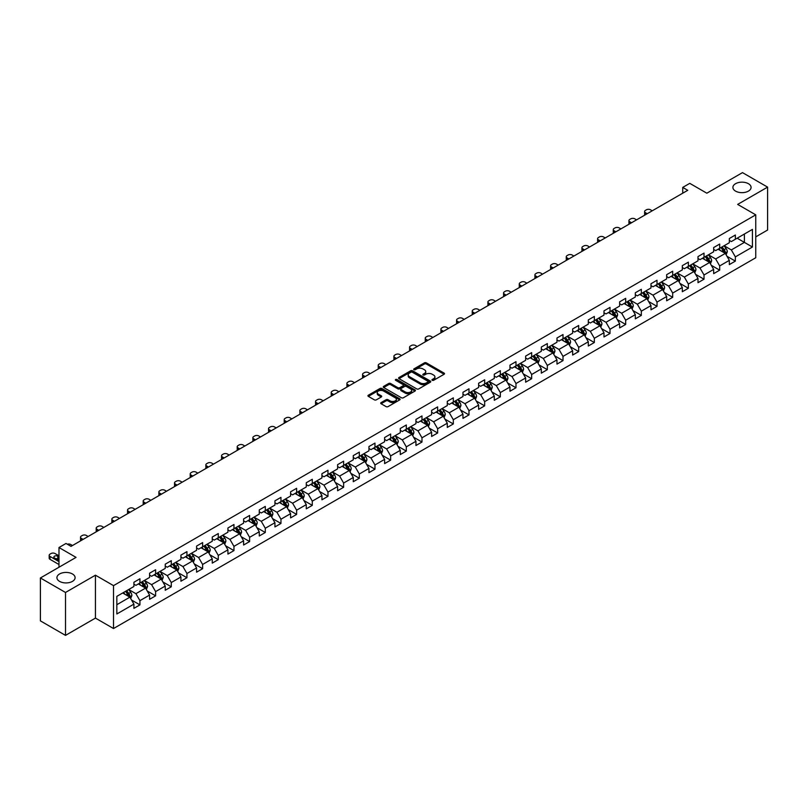 <?xml version="1.0" encoding="UTF-8"?>
<svg xmlns="http://www.w3.org/2000/svg" width="808" height="808" viewBox="0 0 808 808"><rect width="100%" height="100%" fill="white"/><g stroke="black" fill="none" stroke-linecap="round" stroke-linejoin="round"><path stroke-width="1.21" d="M432.25 380.295A0.98 0.566 0 0 0 433.633 380.295L444.107 374.256A1.394 0.808 0 0 0 444.521 373.68A1.394 0.808 0 0 0 444.107 373.114L426.361 362.863A1.394 0.808 0 0 0 424.392 362.863L413.918 368.913A0.98 0.566 0 0 0 415.292 369.711L416.655 368.933A4.464 2.575 0 0 1 422.958 368.933L424.442 369.781A4.464 2.575 0 0 1 425.745 371.599A4.464 2.575 0 0 1 424.442 373.427L423.079 374.205A0.98 0.566 0 0 0 424.463 375.003L425.816 374.225A4.464 2.575 0 0 1 432.129 374.225L433.603 375.074A4.464 2.575 0 0 1 434.916 376.902A4.464 2.575 0 0 1 433.603 378.72L432.25 379.497A0.98 0.566 0 0 0 432.25 380.295L432.25 379.497M72.437 573.963A9.09 5.252 0 0 0 62.529 572.832A9.09 5.252 0 0 0 56.924 577.68A9.09 5.252 0 0 0 59.58 581.386A9.09 5.252 0 0 0 69.488 582.528A9.09 5.252 0 0 0 75.104 577.68A9.09 5.252 0 0 0 72.437 573.963M748.42 183.699A9.09 5.252 0 0 0 738.512 182.558A9.09 5.252 0 0 0 732.896 187.406A9.09 5.252 0 0 0 735.563 191.122A9.09 5.252 0 0 0 745.471 192.254A9.09 5.252 0 0 0 751.076 187.406A9.09 5.252 0 0 0 748.42 183.699M381.113 402.596A1.394 0.808 0 0 0 380.699 403.162A1.394 0.808 0 0 0 381.113 403.737L386.083 406.606A1.394 0.808 0 0 0 388.062 406.606L399.697 399.889A1.394 0.808 0 0 0 400.101 399.324A1.394 0.808 0 0 0 399.697 398.758L381.942 388.507A1.394 0.808 0 0 0 379.972 388.507L368.337 395.223A1.394 0.808 0 0 0 367.933 395.799A1.394 0.808 0 0 0 368.337 396.364L374.356 399.839A1.394 0.808 0 0 0 376.326 399.839L381.305 396.96A1.394 0.808 0 0 0 381.709 396.395A1.394 0.808 0 0 0 381.305 395.819L378.326 394.102A3.727 2.151 0 0 1 377.235 392.577A3.727 2.151 0 0 1 379.538 390.587A3.727 2.151 0 0 1 383.598 391.052L395.284 397.799A3.727 2.151 0 0 1 396.375 399.324A3.727 2.151 0 0 1 394.072 401.313A3.727 2.151 0 0 1 390.001 400.849L388.062 399.728A1.394 0.808 0 0 0 386.083 399.728L381.113 402.596L381.113 403.737L386.083 400.879L386.083 399.728M755.753 236.875L767.6 230.028L767.6 187.123L742.491 172.619L706.828 193.203L689.759 183.345L682.73 187.406L687.749 190.304L71.033 546.36L66.014 543.461L58.984 547.521L58.984 567.236M65.509 592.466L65.509 635.381L95.445 618.1L95.445 575.185L65.509 592.466L40.4 577.972L76.053 557.379L58.984 547.521M95.445 575.185L113.524 585.628L755.753 214.837L755.753 257.752L113.524 628.533L113.524 585.628M767.6 187.123L737.664 204.404L755.753 214.837M416.746 388.911A1.394 0.808 0 0 0 418.726 388.911L430.351 382.194A1.394 0.808 0 0 0 430.765 381.618A1.394 0.808 0 0 0 430.351 381.053L412.605 370.811A1.394 0.808 0 0 0 410.636 370.811L399 377.528A1.394 0.808 0 0 0 398.596 378.094A1.394 0.808 0 0 0 399 378.659L416.746 388.911M395.991 380.507A0.98 0.566 0 0 1 396.981 380.649L396.981 379.487L415.019 389.9A1.394 0.808 0 0 1 415.433 390.476A1.394 0.808 0 0 1 415.019 391.042L403.394 397.758A1.394 0.808 0 0 1 401.414 397.758L383.669 387.517L383.669 386.375A1.394 0.808 0 0 0 383.265 386.941A1.394 0.808 0 0 0 383.669 387.517M383.669 386.375L388.648 383.497A1.394 0.808 0 0 1 390.628 383.497L397.819 387.658A1.394 0.808 0 0 0 399.788 387.658L403.091 385.749A1.394 0.808 0 0 0 403.505 385.184A1.394 0.808 0 0 0 403.091 384.608L395.597 380.285A0.98 0.566 0 0 1 396.981 379.487M65.509 635.381L40.4 620.877L40.4 577.972M131.553 600.031L139.936 604.879L139.936 600.647L149.581 595.072L149.581 599.314L155.611 595.829L155.611 591.597L165.246 586.032L165.246 590.264L171.276 586.78L171.276 582.548L180.921 576.983L180.921 581.215L186.941 577.74L186.941 573.508L196.586 567.933L196.586 572.175L202.616 568.691L202.616 564.459L212.252 558.894L212.252 563.125L218.281 559.641L218.281 555.409L227.927 549.844L227.927 554.076L233.956 550.601L233.956 546.37L243.592 540.794L243.592 545.026L249.621 541.552L249.621 537.32L259.267 531.755L259.267 535.987L265.287 532.502L265.287 528.27L274.932 522.705L274.932 526.937L280.962 523.463L280.962 519.221L290.597 513.656L290.597 517.888L296.627 514.413L296.627 510.181L306.272 504.616L306.272 508.848L312.292 505.364L312.292 501.132L321.938 495.567L321.938 499.799L327.967 496.324L327.967 492.082L337.613 486.517L337.613 490.749L343.632 487.274L343.632 483.043L353.278 477.478L353.278 481.709L359.308 478.225L359.308 473.993L368.943 468.428L368.943 472.66L374.973 469.185L374.973 464.943L384.618 459.378L384.618 463.61L390.638 460.136L390.638 455.904L400.283 450.339L400.283 454.571L406.313 451.086L406.313 446.854L415.948 441.289L415.948 445.521L421.978 442.037L421.978 437.805L431.624 432.24L431.624 436.471L437.643 432.997L437.643 428.765L447.289 423.19L447.289 427.432L453.318 423.947L453.318 419.716L462.964 414.151L462.964 418.382L468.983 414.898L468.983 410.666L478.629 405.101L478.629 409.333L484.659 405.858L484.659 401.626L494.294 396.051L494.294 400.293L500.324 396.809L500.324 392.577L509.969 387.012L509.969 391.244L515.989 387.759L515.989 383.527L525.634 377.962L525.634 382.194L531.664 378.72L531.664 374.488L541.299 368.913L541.299 373.155L547.329 369.67L547.329 365.438L556.975 359.873L556.975 364.105L563.004 360.62L563.004 356.389L572.64 350.824L572.64 355.055L578.669 351.581L578.669 347.349L588.315 341.774L588.315 346.006L594.335 342.531L594.335 338.299L603.98 332.734L603.98 336.966L610.01 333.482L610.01 329.25L619.645 323.685L619.645 327.917L625.675 324.442L625.675 320.2L635.32 314.635L635.32 318.867L641.34 315.393L641.34 311.161L650.985 305.596L650.985 309.828L657.015 306.343L657.015 302.111L666.661 296.546L666.661 300.778L672.68 297.304L672.68 293.062L682.326 287.496L682.326 291.728L688.355 288.254L688.355 284.022L697.991 278.457L697.991 282.689L704.02 279.204L704.02 274.973L713.666 269.407L713.666 273.639L719.686 270.165L719.686 265.923L729.331 260.358L729.331 264.59L735.361 261.115L735.361 256.883L752.43 247.026L752.43 229.391L744.4 234.037L744.4 242.38L752.43 247.026M139.936 604.879L133.916 608.353L133.916 604.121L116.837 613.979L116.837 596.355L133.916 586.497L133.916 582.265L139.936 578.78L139.936 583.012L149.581 577.447L149.581 573.215L155.611 569.731L155.611 573.963L165.246 568.398L165.246 564.166L171.276 560.691L171.276 564.923L180.921 559.358L180.921 555.116L186.941 551.642L186.941 555.874L196.586 550.309L196.586 546.077L202.616 542.592L202.616 546.824L212.252 541.259L212.252 537.027L218.281 533.553L218.281 537.785L227.927 532.22L227.927 527.977L233.956 524.503L233.956 528.735L243.592 523.17L243.592 518.938L249.621 515.454L249.621 519.685L259.267 514.12L259.267 509.888L265.287 506.414L265.287 510.646L274.932 505.081L274.932 500.839L280.962 497.364L280.962 501.596L290.597 496.031L290.597 491.799L296.627 488.315L296.627 492.547L306.272 486.982L306.272 482.75L312.292 479.275L312.292 483.507L321.938 477.932L321.938 473.7L327.967 470.226L327.967 474.458L337.613 468.892L337.613 464.661L343.632 461.176L343.632 465.408L353.278 459.843L353.278 455.611L359.308 452.126L359.308 456.369L368.943 450.793L368.943 446.561L374.973 443.087L374.973 447.319L384.618 441.754L384.618 437.522L390.638 434.037L390.638 438.269L400.283 432.704L400.283 428.472L406.313 424.988L406.313 429.23L415.948 423.655L415.948 419.423L421.978 415.948L421.978 420.18L431.624 414.615L431.624 410.383L437.643 406.899L437.643 411.131L447.289 405.566L447.289 401.334L453.318 397.849L453.318 402.091L462.964 396.516L462.964 392.284L468.983 388.81L468.983 393.041L478.629 387.476L478.629 383.245L484.659 379.76L484.659 383.992L494.294 378.427L494.294 374.195L500.324 370.71L500.324 374.942L509.969 369.377L509.969 365.145L515.989 361.671L515.989 365.903L525.634 360.338L525.634 356.096L531.664 352.621L531.664 356.853L541.299 351.288L541.299 347.056L547.329 343.572L547.329 347.804L556.975 342.239L556.975 338.007L563.004 334.532L563.004 338.764L572.64 333.199L572.64 328.957L578.669 325.483L578.669 329.714L588.315 324.149L588.315 319.918L594.335 316.433L594.335 320.665L603.98 315.1L603.98 310.868L610.01 307.394L610.01 311.625L619.645 306.06L619.645 301.818L625.675 298.344L625.675 302.576L635.32 297.011L635.32 292.779L641.34 289.294L641.34 293.526L650.985 287.961L650.985 283.729L657.015 280.255L657.015 284.487L666.661 278.911L666.661 274.68L672.68 271.205L672.68 275.437L682.326 269.872L682.326 265.64L688.355 262.156L688.355 266.387L697.991 260.822L697.991 256.591L704.02 253.106L704.02 257.348L713.666 251.773L713.666 247.541L719.686 244.067L719.686 248.298L729.331 242.733L729.331 238.501L735.361 235.017L735.361 239.249L752.43 229.391M138.33 583.942L145.561 588.113L135.916 593.688L128.684 589.507M133.916 584.174L135.916 585.335L139.936 583.012M135.916 593.688L139.936 600.647M145.561 588.113L149.581 595.072M154.005 574.892L161.236 579.073L151.591 584.639L144.359 580.467M149.581 575.124L151.591 576.286L155.611 573.963M151.591 584.639L155.611 591.597M161.236 579.073L165.246 586.032M169.67 565.852L176.901 570.024L167.256 575.589L160.024 571.418M165.246 566.085L167.256 567.236L171.276 564.923M167.256 575.589L171.276 582.548M176.901 570.024L180.921 576.983M185.335 556.803L192.567 560.974L182.931 566.549L175.7 562.368M180.921 557.035L182.931 558.197L186.941 555.874M182.931 566.549L186.941 573.508M192.567 560.974L196.586 567.933M201.01 547.753L208.242 551.935L198.596 557.5L191.365 553.318M196.586 547.986L198.596 549.147L202.616 546.824M198.596 557.5L202.616 564.459M208.242 551.935L212.252 558.894M216.675 538.714L223.907 542.885L214.261 548.45L207.03 544.279M212.252 538.946L214.261 540.097L218.281 537.785M214.261 548.45L218.281 555.409M223.907 542.885L227.927 549.844M232.34 529.664L239.572 533.835L229.937 539.411L222.705 535.229M227.927 529.896L229.937 531.058L233.956 528.735M229.937 539.411L233.956 546.37M239.572 533.835L243.592 540.794M248.016 520.615L255.247 524.796L245.602 530.361L238.37 526.18M243.592 520.847L245.602 522.008L249.621 519.685M245.602 530.361L249.621 537.32M255.247 524.796L259.267 531.755M263.681 511.575L270.912 515.746L261.277 521.312L254.035 517.14M259.267 511.807L261.277 512.959L265.287 510.646M261.277 521.312L265.287 528.27M270.912 515.746L274.932 522.705M279.356 502.526L286.587 506.697L276.942 512.262L269.71 508.091M274.932 502.758L276.942 503.919L280.962 501.596M276.942 512.262L280.962 519.221M286.587 506.697L290.597 513.656M295.021 493.476L302.253 497.657L292.607 503.222L285.375 499.041M290.597 493.708L292.607 494.87L296.627 492.547M292.607 503.222L296.627 510.181M302.253 497.657L306.272 504.616M310.686 484.436L317.918 488.608L308.282 494.173L301.051 490.001M306.272 484.659L308.282 485.82L312.292 483.507M308.282 494.173L312.292 501.132M317.918 488.608L321.938 495.567M326.361 475.387L333.593 479.558L323.947 485.123L316.716 480.952M321.938 475.619L323.947 476.781L327.967 474.458M323.947 485.123L327.967 492.082M333.593 479.558L337.613 486.517M342.026 466.337L349.258 470.519L339.613 476.084L332.381 471.902M337.613 466.57L339.613 467.731L343.632 465.408M339.613 476.084L343.632 483.043M349.258 470.519L353.278 477.478M357.691 457.288L364.923 461.469L355.288 467.034L348.056 462.863M353.278 457.52L355.288 458.681L359.308 456.369M355.288 467.034L359.308 473.993M364.923 461.469L368.943 468.428M373.367 448.248L380.598 452.419L370.953 457.984L363.721 453.813M368.943 448.48L370.953 449.642L374.973 447.319M370.953 457.984L374.973 464.943M380.598 452.419L384.618 459.378M389.032 439.199L396.263 443.38L386.628 448.945L379.396 444.764M384.618 439.431L386.628 440.592L390.638 438.269M386.628 448.945L390.638 455.904M396.263 443.38L400.283 450.339M404.707 430.149L411.939 434.33L402.293 439.895L395.061 435.724M400.283 430.381L402.293 431.543L406.313 429.23M402.293 439.895L406.313 446.854M411.939 434.33L415.948 441.289M420.372 421.109L427.604 425.281L417.958 430.846L410.727 426.674M415.948 421.342L417.958 422.503L421.978 420.18M417.958 430.846L421.978 437.805M427.604 425.281L431.624 432.24M436.037 412.06L443.269 416.231L433.633 421.806L426.402 417.625M431.624 412.292L433.633 413.454L437.643 411.131M433.633 421.806L437.643 428.765M443.269 416.231L447.289 423.19M451.712 403.01L458.944 407.192L449.299 412.757L442.067 408.585M447.289 403.243L449.299 404.404L453.318 402.091M449.299 412.757L453.318 419.716M458.944 407.192L462.964 414.151M467.377 393.971L474.609 398.142L464.964 403.707L457.732 399.536M462.964 394.203L464.964 395.364L468.983 393.041M464.964 403.707L468.983 410.666M474.609 398.142L478.629 405.101M483.053 384.921L490.284 389.092L480.639 394.668L473.407 390.486M478.629 385.153L480.639 386.315L484.659 383.992M480.639 394.668L484.659 401.626M490.284 389.092L494.294 396.051M498.718 375.871L505.949 380.053L496.304 385.618L489.072 381.447M494.294 376.104L496.304 377.265L500.324 374.942M496.304 385.618L500.324 392.577M505.949 380.053L509.969 387.012M514.383 366.832L521.615 371.003L511.979 376.568L504.748 372.397M509.969 367.064L511.979 368.216L515.989 365.903M511.979 376.568L515.989 383.527M521.615 371.003L525.634 377.962M530.058 357.782L537.29 361.954L527.644 367.529L520.413 363.348M525.634 358.015L527.644 359.176L531.664 356.853M527.644 367.529L531.664 374.488M537.29 361.954L541.299 368.913M545.723 348.733L552.955 352.914L543.309 358.479L536.078 354.298M541.299 348.965L543.309 350.127L547.329 347.804M543.309 358.479L547.329 365.438M552.955 352.914L556.975 359.873M561.388 339.693L568.62 343.865L558.985 349.43L551.753 345.258M556.975 339.926L558.985 341.077L563.004 338.764M558.985 349.43L563.004 356.389M568.62 343.865L572.64 350.824M577.063 330.644L584.295 334.815L574.65 340.39L567.418 336.209M572.64 330.876L574.65 332.038L578.669 329.714M574.65 340.39L578.669 347.349M584.295 334.815L588.315 341.774M592.729 321.594L599.96 325.776L590.325 331.341L583.083 327.159M588.315 321.826L590.325 322.988L594.335 320.665M590.325 331.341L594.335 338.299M599.96 325.776L603.98 332.734M608.404 312.555L615.635 316.726L605.99 322.291L598.758 318.12M603.98 312.787L605.99 313.938L610.01 311.625M605.99 322.291L610.01 329.25M615.635 316.726L619.645 323.685M624.069 303.505L631.3 307.676L621.655 313.241L614.423 309.07M619.645 303.737L621.655 304.899L625.675 302.576M621.655 313.241L625.675 320.2M631.3 307.676L635.32 314.635M639.734 294.455L646.966 298.637L637.33 304.202L630.099 300.021M635.32 294.688L637.33 295.849L641.34 293.526M637.33 304.202L641.34 311.161M646.966 298.637L650.985 305.596M655.409 285.416L662.641 289.587L652.995 295.152L645.764 290.981M650.985 285.638L652.995 286.8L657.015 284.487M652.995 295.152L657.015 302.111M662.641 289.587L666.661 296.546M671.074 276.366L678.306 280.538L668.66 286.103L661.429 281.931M666.661 276.599L668.66 277.76L672.68 275.437M668.66 286.103L672.68 293.062M678.306 280.538L682.326 287.496M686.739 267.317L693.971 271.498L684.336 277.063L677.104 272.882M682.326 267.549L684.336 268.711L688.355 266.387M684.336 277.063L688.355 284.022M693.971 271.498L697.991 278.457M702.415 258.267L709.646 262.449L700.001 268.014L692.769 263.842M697.991 258.499L700.001 259.661L704.02 257.348M700.001 268.014L704.02 274.973M709.646 262.449L713.666 269.407M718.08 249.228L725.311 253.399L715.676 258.964L708.444 254.793M713.666 249.46L715.676 250.621L719.686 248.298M715.676 258.964L719.686 265.923M725.311 253.399L729.331 260.358M737.169 238.208L744.4 242.38L731.341 249.924L724.109 245.743M729.331 240.41L731.341 241.572L735.361 239.249M731.341 249.924L735.361 256.883M95.445 618.1L113.524 628.533M682.73 187.406L682.73 193.203M116.837 604.707L129.896 597.163L122.665 592.991M129.896 597.163L133.916 604.121M726.968 256.267L735.361 261.115M711.303 265.317L719.686 270.165M695.638 274.366L704.02 279.204M679.962 283.406L688.355 288.254M664.297 292.456L672.68 297.304M648.622 301.505L657.015 306.343M632.957 310.555L641.34 315.393M617.292 319.594L625.675 324.442M601.617 328.644L610.01 333.482M585.952 337.694L594.335 342.531M570.286 346.733L578.669 351.581M554.611 355.783L563.004 360.62M538.946 364.832L547.329 369.67M523.271 373.872L531.664 378.72M507.606 382.921L515.989 387.759M491.941 391.971L500.324 396.809M476.266 401.01L484.659 405.858M460.6 410.06L468.983 414.898M444.925 419.11L453.318 423.947M429.26 428.149L437.643 432.997M413.595 437.199L421.978 442.037M397.92 446.248L406.313 451.086M382.255 455.288L390.638 460.136M366.59 464.337L374.973 469.185M350.914 473.387L359.308 478.225M335.249 482.426L343.632 487.274M319.574 491.476L327.967 496.324M303.909 500.526L312.292 505.364M288.244 509.575L296.627 514.413M272.569 518.615L280.962 523.463M256.904 527.664L265.287 532.502M241.238 536.714L249.621 541.552M225.563 545.754L233.956 550.601M209.898 554.803L218.281 559.641M194.223 563.853L202.616 568.691M178.558 572.892L186.941 577.74M162.893 581.942L171.276 586.78M147.218 590.991L155.611 595.829M432.644 380.437L433.603 379.881A4.464 2.575 0 0 0 434.916 378.053L434.916 376.902M425.745 371.599L425.745 372.761A4.464 2.575 0 0 1 424.442 374.589L423.473 375.144M444.107 373.114L444.107 374.256L426.361 364.024A1.394 0.808 0 0 0 424.392 364.024L414.302 369.852M430.351 381.053L430.351 382.194L412.605 371.963A1.394 0.808 0 0 0 410.636 371.963L399.021 378.669L399 377.528M427.886 382.022A0.98 0.566 0 0 0 427.886 381.224L412.312 372.225A0.98 0.566 0 0 0 410.929 372.225L409.505 373.054A4.464 2.575 0 0 0 408.191 374.882A4.464 2.575 0 0 0 409.505 376.7L420.15 382.851A4.464 2.575 0 0 0 426.462 382.851L427.886 382.022L427.886 383.184A0.98 0.566 0 0 0 428.179 382.78L428.179 381.618M408.191 374.882L408.191 376.033A4.464 2.575 0 0 0 409.505 377.861L409.505 376.7M427.886 383.184L426.462 384.002A4.464 2.575 0 0 1 420.15 384.002L409.505 377.861M383.689 387.527L388.648 384.659L388.648 383.497M403.505 385.184L403.505 386.335A1.394 0.808 0 0 1 403.091 386.911L399.788 388.82A1.394 0.808 0 0 1 397.819 388.82L390.628 384.659A1.394 0.808 0 0 0 388.648 384.659M396.981 380.649L415.009 391.052M405.293 391.971A3.727 2.151 0 0 0 409.353 392.435A3.727 2.151 0 0 0 411.656 390.446A3.727 2.151 0 0 0 410.565 388.921L406.444 386.547A1.394 0.808 0 0 0 404.475 386.547L401.172 388.456A1.394 0.808 0 0 0 400.768 389.022A1.394 0.808 0 0 0 401.172 389.587L405.293 391.971L405.293 393.122A3.727 2.151 0 0 0 409.353 393.597A3.727 2.151 0 0 0 411.656 391.607L411.656 390.446M400.768 389.022L400.768 390.183A1.394 0.808 0 0 0 401.172 390.749L401.172 389.587M405.293 393.122L401.172 390.749M396.375 399.324L396.375 400.485A3.727 2.151 0 0 1 394.072 402.475A3.727 2.151 0 0 1 390.001 402.01L388.062 400.879A1.394 0.808 0 0 0 386.083 400.879M377.235 392.577L377.235 393.738A3.727 2.151 0 0 0 378.326 395.264L378.326 394.102M381.285 396.97L378.326 395.264M399.677 399.899L381.942 389.668A1.394 0.808 0 0 0 379.972 389.668L368.357 396.375L368.337 395.223M726.109 254.773L727.301 251.763A3.767 2.171 -120 0 0 726.099 248.561L724.029 245.794M647.218 213.706L645.44 212.676A2.838 1.636 0 0 1 644.612 211.524A2.838 1.636 0 0 1 645.44 210.363L646.45 209.777A2.838 1.636 0 0 1 650.46 209.777L652.238 210.807M720.413 250.571L719.009 248.692M644.845 215.079A2.838 1.636 180 0 1 644.612 214.423L644.612 211.524M720.918 247.591L722.988 250.359A3.767 2.171 60 0 1 724.069 252.621L725.271 251.924A3.767 2.171 -120 0 0 724.19 249.662L722.12 246.894M721.18 247.44L723.473 250.51A1.919 1.111 60 0 1 723.827 251.096L725.271 251.924M710.434 263.822L711.636 260.812A3.767 2.171 -120 0 0 710.434 257.611L708.364 254.843M631.553 222.756L629.775 221.725A2.838 1.636 0 0 1 628.937 220.564A2.838 1.636 0 0 1 629.775 219.412L630.775 218.827A2.838 1.636 0 0 1 634.795 218.827L636.573 219.857M704.748 259.62L703.334 257.742M629.18 224.119A2.838 1.636 180 0 1 628.937 223.463L628.937 220.564M705.243 256.641L707.323 259.408A3.767 2.171 60 0 1 708.394 261.671L709.606 260.974A3.767 2.171 -120 0 0 708.525 258.712L706.455 255.944M705.505 256.489L707.808 259.56A1.919 1.111 60 0 1 708.151 260.136L709.606 260.974M694.769 272.872L695.961 269.862A3.767 2.171 -120 0 0 694.759 266.65L692.688 263.883M615.878 231.795L614.1 230.775A2.838 1.636 0 0 1 613.272 229.613A2.838 1.636 0 0 1 614.1 228.452L615.11 227.876A2.838 1.636 0 0 1 619.13 227.876L620.908 228.896M689.072 268.66L687.669 266.781M613.514 233.169A2.838 1.636 180 0 1 613.272 232.512L613.272 229.613M689.577 265.68L691.648 268.448A3.767 2.171 60 0 1 692.729 270.71L693.931 270.024A3.767 2.171 -120 0 0 692.85 267.751L690.779 264.984M689.84 265.529L692.143 268.599A1.919 1.111 60 0 1 692.486 269.185L693.931 270.024M679.104 281.911L680.296 278.901A3.767 2.171 -120 0 0 679.094 275.7L677.023 272.932M600.213 240.845L598.435 239.825A2.838 1.636 0 0 1 597.607 238.663A2.838 1.636 0 0 1 598.435 237.502L599.435 236.916A2.838 1.636 0 0 1 603.455 236.916L605.232 237.946M673.407 277.71L672.004 275.831M597.839 242.218A2.838 1.636 180 0 1 597.607 241.562L597.607 238.663M673.912 274.73L675.983 277.498A3.767 2.171 60 0 1 677.053 279.76L678.265 279.063A3.767 2.171 -120 0 0 677.185 276.801L675.114 274.033M674.165 274.579L676.468 277.649A1.919 1.111 60 0 1 676.821 278.235L678.265 279.063M663.429 290.961L664.63 287.951A3.767 2.171 -120 0 0 663.429 284.749L661.348 281.982M584.548 249.894L582.77 248.864A2.838 1.636 0 0 1 581.932 247.703A2.838 1.636 0 0 1 582.77 246.551L583.77 245.965A2.838 1.636 0 0 1 587.79 245.965L589.567 246.996M657.742 286.759L656.328 284.881M582.174 251.258A2.838 1.636 180 0 1 581.932 250.601L581.932 247.703M658.237 283.78L660.308 286.547A3.767 2.171 60 0 1 661.388 288.81L662.59 288.113A3.767 2.171 -120 0 0 661.52 285.85L659.439 283.083M658.5 283.628L660.803 286.699A1.919 1.111 60 0 1 661.146 287.274L662.59 288.113M647.764 300.01L648.955 297.001A3.767 2.171 -120 0 0 647.753 293.789L645.683 291.021M568.872 258.944L567.095 257.914A2.838 1.636 0 0 1 566.267 256.752A2.838 1.636 0 0 1 567.095 255.591L568.105 255.015A2.838 1.636 0 0 1 572.125 255.015L573.902 256.035M642.067 295.809L640.663 293.92M566.499 260.307A2.838 1.636 180 0 1 566.267 259.651L566.267 256.752M642.572 292.819L644.643 295.587A3.767 2.171 60 0 1 645.723 297.849L646.925 297.162A3.767 2.171 -120 0 0 645.845 294.89L643.774 292.122M642.835 292.668L645.127 295.738A1.919 1.111 60 0 1 645.481 296.324L646.925 297.162M632.098 309.05L633.29 306.04A3.767 2.171 -120 0 0 632.088 302.838L630.018 300.071M553.207 267.983L551.43 266.963A2.838 1.636 0 0 1 550.601 265.802A2.838 1.636 0 0 1 551.43 264.64L552.43 264.065A2.838 1.636 0 0 1 556.449 264.065L558.227 265.085M626.402 304.848L624.988 302.97M550.834 269.357A2.838 1.636 180 0 1 550.601 268.7L550.601 265.802M626.897 301.869L628.977 304.636A3.767 2.171 60 0 1 630.048 306.899L631.26 306.202A3.767 2.171 -120 0 0 630.179 303.939L628.109 301.172M627.16 301.717L629.462 304.788A1.919 1.111 60 0 1 629.816 305.374L631.26 306.202M616.423 318.099L617.615 315.09A3.767 2.171 -120 0 0 616.423 311.888L614.343 309.121M537.542 277.033L535.765 276.003A2.838 1.636 0 0 1 534.926 274.841A2.838 1.636 0 0 1 535.765 273.69L536.764 273.104A2.838 1.636 0 0 1 540.784 273.104L542.562 274.134M610.727 313.898L609.323 312.019M535.169 278.396A2.838 1.636 180 0 1 534.926 277.75L534.926 274.841M611.232 310.918L613.302 313.686A3.767 2.171 60 0 1 614.383 315.948L615.585 315.251A3.767 2.171 -120 0 0 614.514 312.989L612.434 310.221M611.494 310.767L613.797 313.837A1.919 1.111 60 0 1 614.141 314.413L615.585 315.251M600.758 327.149L601.95 324.139A3.767 2.171 -120 0 0 600.748 320.928L598.678 318.16M521.867 286.082L520.089 285.052A2.838 1.636 0 0 1 519.261 283.891A2.838 1.636 0 0 1 520.089 282.729L521.099 282.154A2.838 1.636 0 0 1 525.109 282.154L526.887 283.174M595.062 322.947L593.658 321.059M519.494 287.446A2.838 1.636 180 0 1 519.261 286.789L519.261 283.891M595.567 319.958L597.637 322.725A3.767 2.171 60 0 1 598.718 324.998L599.92 324.301A3.767 2.171 -120 0 0 598.839 322.028L596.769 319.261M595.829 319.806L598.122 322.877A1.919 1.111 60 0 1 598.476 323.463L599.92 324.301M585.083 336.189L586.285 333.179A3.767 2.171 -120 0 0 585.083 329.977L583.012 327.21M506.202 295.122L504.424 294.102A2.838 1.636 0 0 1 503.586 292.94A2.838 1.636 0 0 1 504.424 291.779L505.424 291.203A2.838 1.636 0 0 1 509.444 291.203L511.222 292.223M579.397 331.987L577.983 330.108M503.828 296.496A2.838 1.636 180 0 1 503.586 295.839L503.586 292.94M579.891 329.007L581.962 331.775A3.767 2.171 60 0 1 583.043 334.037L584.245 333.34A3.767 2.171 -120 0 0 583.174 331.078L581.104 328.311M580.154 328.856L582.457 331.926A1.919 1.111 60 0 1 582.8 332.512L584.245 333.34M569.418 345.238L570.61 342.228A3.767 2.171 -120 0 0 569.408 339.027L567.337 336.259M490.527 304.172L488.749 303.141A2.838 1.636 0 0 1 487.921 301.98A2.838 1.636 0 0 1 488.749 300.829L489.759 300.243A2.838 1.636 0 0 1 493.779 300.243L495.556 301.273M563.721 341.037L562.317 339.158M488.153 305.545A2.838 1.636 180 0 1 487.921 304.889L487.921 301.98M564.226 338.057L566.297 340.825A3.767 2.171 60 0 1 567.378 343.087L568.58 342.39A3.767 2.171 -120 0 0 567.499 340.128L565.428 337.36M564.489 337.906L566.792 340.976A1.919 1.111 60 0 1 567.135 341.552L568.58 342.39M553.753 354.288L554.945 351.278A3.767 2.171 -120 0 0 553.743 348.066L551.672 345.299M474.862 313.221L473.084 312.191A2.838 1.636 0 0 1 472.256 311.029A2.838 1.636 0 0 1 473.084 309.868L474.084 309.292A2.838 1.636 0 0 1 478.104 309.292L479.881 310.322M548.056 350.086L546.652 348.197M472.488 314.585A2.838 1.636 180 0 1 472.256 313.928L472.256 311.029M548.551 347.097L550.632 349.864A3.767 2.171 60 0 1 551.702 352.136L552.914 351.44A3.767 2.171 -120 0 0 551.834 349.167L549.763 346.41M548.814 346.945L551.117 350.016A1.919 1.111 60 0 1 551.47 350.601L552.914 351.44M538.077 363.327L539.279 360.317A3.767 2.171 -120 0 0 538.077 357.116L535.997 354.348M459.196 322.261L457.419 321.241A2.838 1.636 0 0 1 456.581 320.079A2.838 1.636 0 0 1 457.419 318.918L458.419 318.342A2.838 1.636 0 0 1 462.439 318.342L464.216 319.362M532.391 359.126L530.977 357.247M456.823 323.634A2.838 1.636 180 0 1 456.581 322.978L456.581 320.079M532.886 356.146L534.957 358.914A3.767 2.171 60 0 1 536.037 361.176L537.239 360.479A3.767 2.171 -120 0 0 536.169 358.217L534.088 355.449M533.149 355.995L535.452 359.065A1.919 1.111 60 0 1 535.795 359.651L537.239 360.479M522.412 372.377L523.604 369.367A3.767 2.171 -120 0 0 522.402 366.165L520.332 363.398M443.521 331.31L441.744 330.28A2.838 1.636 0 0 1 440.916 329.129A2.838 1.636 0 0 1 441.744 327.967L442.754 327.381A2.838 1.636 0 0 1 446.763 327.381L448.541 328.412M516.716 368.175L515.312 366.297M441.148 332.684A2.838 1.636 180 0 1 440.916 332.027L440.916 329.129M517.221 365.196L519.291 367.963A3.767 2.171 60 0 1 520.372 370.226L521.574 369.529A3.767 2.171 -120 0 0 520.493 367.266L518.423 364.499M517.484 365.044L519.776 368.115A1.919 1.111 60 0 1 520.13 368.69L521.574 369.529M506.737 381.426L507.939 378.417A3.767 2.171 -120 0 0 506.737 375.205L504.667 372.438M427.856 340.36L426.079 339.33A2.838 1.636 0 0 1 425.24 338.168A2.838 1.636 0 0 1 426.079 337.007L427.079 336.431A2.838 1.636 0 0 1 431.098 336.431L432.876 337.461M501.051 377.225L499.637 375.346M425.483 341.723A2.838 1.636 180 0 1 425.24 341.067L425.24 338.168M501.546 374.235L503.626 377.003A3.767 2.171 60 0 1 504.697 379.275L505.909 378.578A3.767 2.171 -120 0 0 504.828 376.316L502.758 373.549M501.808 374.084L504.111 377.154A1.919 1.111 60 0 1 504.455 377.74L505.909 378.578M491.072 390.476L492.264 387.456A3.767 2.171 -120 0 0 491.062 384.255L488.991 381.487M412.181 349.399L410.403 348.379A2.838 1.636 0 0 1 409.575 347.218A2.838 1.636 0 0 1 410.403 346.056L411.413 345.481A2.838 1.636 0 0 1 415.433 345.481L417.211 346.501M485.376 386.264L483.972 384.386M409.818 350.773A2.838 1.636 180 0 1 409.575 350.116L409.575 347.218M485.881 383.285L487.951 386.052A3.767 2.171 60 0 1 489.032 388.315L490.234 387.618A3.767 2.171 -120 0 0 489.163 385.355L487.083 382.588M486.143 383.133L488.446 386.204A1.919 1.111 60 0 1 488.789 386.79L490.234 387.618M475.407 399.516L476.599 396.506A3.767 2.171 -120 0 0 475.397 393.304L473.326 390.537M396.516 358.449L394.738 357.419A2.838 1.636 0 0 1 393.91 356.267A2.838 1.636 0 0 1 394.738 355.106L395.748 354.52A2.838 1.636 0 0 1 399.758 354.52L401.536 355.55M469.711 395.314L468.307 393.435M394.142 359.823A2.838 1.636 180 0 1 393.91 359.166L393.91 356.267M470.216 392.334L472.286 395.102A3.767 2.171 60 0 1 473.357 397.364L474.569 396.667A3.767 2.171 -120 0 0 473.488 394.405L471.418 391.638M470.478 392.183L472.771 395.253A1.919 1.111 60 0 1 473.124 395.829L474.569 396.667M459.732 408.565L460.934 405.555A3.767 2.171 -120 0 0 459.732 402.344L457.651 399.586M380.851 367.499L379.073 366.468A2.838 1.636 0 0 1 378.235 365.307A2.838 1.636 0 0 1 379.073 364.145L380.073 363.57A2.838 1.636 0 0 1 384.093 363.57L385.87 364.6M454.046 404.364L452.631 402.485M378.477 368.862A2.838 1.636 180 0 1 378.235 368.206L378.235 365.307M454.54 401.374L456.611 404.141A3.767 2.171 60 0 1 457.692 406.414L458.894 405.717A3.767 2.171 -120 0 0 457.823 403.455L455.752 400.687M454.803 401.223L457.106 404.293A1.919 1.111 60 0 1 457.449 404.879L458.894 405.717M444.067 417.615L445.259 414.605A3.767 2.171 -120 0 0 444.057 411.393L441.986 408.626M365.176 376.538L363.398 375.518A2.838 1.636 0 0 1 362.57 374.356A2.838 1.636 0 0 1 363.398 373.195L364.408 372.619A2.838 1.636 0 0 1 368.428 372.619L370.205 373.639M438.37 413.403L436.966 411.524M362.802 377.912A2.838 1.636 180 0 1 362.57 377.255L362.57 374.356M438.875 410.424L440.946 413.191A3.767 2.171 60 0 1 442.026 415.453L443.228 414.756A3.767 2.171 -120 0 0 442.148 412.494L440.077 409.727M439.138 410.272L441.431 413.343A1.919 1.111 60 0 1 441.784 413.928L443.228 414.756M428.402 426.654L429.593 423.644A3.767 2.171 -120 0 0 428.392 420.443L426.321 417.675M349.511 385.588L347.733 384.558A2.838 1.636 0 0 1 346.905 383.406A2.838 1.636 0 0 1 347.733 382.245L348.733 381.659A2.838 1.636 0 0 1 352.753 381.659L354.53 382.689M422.705 422.453L421.291 420.574M347.137 386.961A2.838 1.636 180 0 1 346.905 386.305L346.905 383.406M423.2 419.473L425.281 422.241A3.767 2.171 60 0 1 426.351 424.503L427.563 423.806A3.767 2.171 -120 0 0 426.483 421.544L424.412 418.776M423.463 419.322L425.766 422.392A1.919 1.111 60 0 1 426.119 422.968L427.563 423.806M412.726 435.704L413.918 432.694A3.767 2.171 -120 0 0 412.726 429.492L410.646 426.725M333.845 394.637L332.068 393.607A2.838 1.636 0 0 1 331.229 392.446A2.838 1.636 0 0 1 332.068 391.284L333.068 390.708A2.838 1.636 0 0 1 337.087 390.708L338.865 391.739M407.03 431.502L405.626 429.624M331.472 396.001A2.838 1.636 180 0 1 331.229 395.344L331.229 392.446M407.535 428.523L409.606 431.29A3.767 2.171 60 0 1 410.686 433.553L411.888 432.856A3.767 2.171 -120 0 0 410.817 430.593L408.737 427.826M407.798 428.371L410.1 431.442A1.919 1.111 60 0 1 410.444 432.017L411.888 432.856M397.061 444.754L398.253 441.744A3.767 2.171 -120 0 0 397.051 438.532L394.981 435.764M318.17 403.677L316.393 402.657A2.838 1.636 0 0 1 315.564 401.495A2.838 1.636 0 0 1 316.393 400.334L317.403 399.758A2.838 1.636 0 0 1 321.412 399.758L323.19 400.778M391.365 440.542L389.961 438.663M315.797 405.05A2.838 1.636 180 0 1 315.564 404.394L315.564 401.495M391.87 437.562L393.94 440.33A3.767 2.171 60 0 1 395.021 442.592L396.223 441.895A3.767 2.171 -120 0 0 395.142 439.633L393.072 436.865M392.132 437.411L394.425 440.481A1.919 1.111 60 0 1 394.779 441.067L396.223 441.895M381.386 453.793L382.588 450.783A3.767 2.171 -120 0 0 381.386 447.582L379.316 444.814M302.505 412.726L300.728 411.696A2.838 1.636 0 0 1 299.889 410.545A2.838 1.636 0 0 1 300.728 409.383L301.727 408.798A2.838 1.636 0 0 1 305.747 408.798L307.525 409.828M375.7 449.591L374.286 447.713M300.132 414.1A2.838 1.636 180 0 1 299.889 413.444L299.889 410.545M376.195 446.612L378.275 449.379A3.767 2.171 60 0 1 379.346 451.642L380.558 450.945A3.767 2.171 -120 0 0 379.477 448.682L377.407 445.915M376.457 446.46L378.76 449.531A1.919 1.111 60 0 1 379.104 450.117L380.558 450.945M365.721 462.843L366.913 459.833A3.767 2.171 -120 0 0 365.711 456.631L363.64 453.864M286.83 421.776L285.052 420.746A2.838 1.636 0 0 1 284.224 419.584A2.838 1.636 0 0 1 285.052 418.433L286.062 417.847A2.838 1.636 0 0 1 290.082 417.847L291.86 418.877M360.025 458.641L358.621 456.762M284.466 423.139A2.838 1.636 180 0 1 284.224 422.483L284.224 419.584M360.53 455.661L362.6 458.429A3.767 2.171 60 0 1 363.681 460.691L364.883 459.994A3.767 2.171 -120 0 0 363.802 457.732L361.731 454.965M360.792 455.51L363.095 458.58A1.919 1.111 60 0 1 363.438 459.156L364.883 459.994M350.056 471.892L351.248 468.882A3.767 2.171 -120 0 0 350.046 465.671L347.975 462.903M271.165 430.816L269.387 429.795A2.838 1.636 0 0 1 268.559 428.634A2.838 1.636 0 0 1 269.387 427.472L270.387 426.897A2.838 1.636 0 0 1 274.407 426.897L276.185 427.917M344.359 467.68L342.956 465.802M268.791 432.189A2.838 1.636 180 0 1 268.559 431.533L268.559 428.634M344.854 464.701L346.935 467.468A3.767 2.171 60 0 1 348.006 469.731L349.218 469.044A3.767 2.171 -120 0 0 348.137 466.772L346.066 464.004M345.117 464.549L347.42 467.62A1.919 1.111 60 0 1 347.773 468.206L349.218 469.044M334.381 480.932L335.583 477.922A3.767 2.171 -120 0 0 334.381 474.72L332.3 471.953M255.5 439.865L253.722 438.845A2.838 1.636 0 0 1 252.884 437.684A2.838 1.636 0 0 1 253.722 436.522L254.722 435.936A2.838 1.636 0 0 1 258.742 435.936L260.519 436.966M328.694 476.73L327.28 474.851M253.126 441.239A2.838 1.636 180 0 1 252.884 440.582L252.884 437.684M329.189 473.751L331.26 476.518A3.767 2.171 60 0 1 332.341 478.78L333.542 478.084A3.767 2.171 -120 0 0 332.472 475.821L330.391 473.054M329.452 473.599L331.755 476.669A1.919 1.111 60 0 1 332.098 477.255L333.542 478.084M318.716 489.981L319.907 486.971A3.767 2.171 -120 0 0 318.706 483.77L316.635 481.002M239.825 448.915L238.047 447.885A2.838 1.636 0 0 1 237.219 446.723A2.838 1.636 0 0 1 238.047 445.572L239.057 444.986A2.838 1.636 0 0 1 243.077 444.986L244.854 446.016M313.019 485.78L311.615 483.901M237.451 450.278A2.838 1.636 180 0 1 237.219 449.622L237.219 446.723M313.524 482.8L315.595 485.568A3.767 2.171 60 0 1 316.675 487.83L317.877 487.133A3.767 2.171 -120 0 0 316.797 484.871L314.726 482.103M313.787 482.649L316.079 485.719A1.919 1.111 60 0 1 316.433 486.295L317.877 487.133M303.05 499.031L304.242 496.021A3.767 2.171 -120 0 0 303.04 492.809L300.97 490.042M224.159 457.964L222.382 456.934A2.838 1.636 0 0 1 221.554 455.773A2.838 1.636 0 0 1 222.382 454.611L223.382 454.035A2.838 1.636 0 0 1 227.401 454.035L229.179 455.055M297.354 494.829L295.94 492.941M221.786 459.328A2.838 1.636 180 0 1 221.554 458.671L221.554 455.773M297.849 491.84L299.93 494.607A3.767 2.171 60 0 1 301 496.87L302.212 496.183A3.767 2.171 -120 0 0 301.131 493.91L299.061 491.143M298.112 491.688L300.414 494.759A1.919 1.111 60 0 1 300.768 495.344L302.212 496.183M287.375 508.07L288.567 505.061A3.767 2.171 -120 0 0 287.375 501.859L285.295 499.091M208.494 467.004L206.717 465.984A2.838 1.636 0 0 1 205.878 464.822A2.838 1.636 0 0 1 206.717 463.661L207.717 463.085A2.838 1.636 0 0 1 211.736 463.085L213.514 464.105M281.679 503.869L280.275 501.99M206.121 468.377A2.838 1.636 180 0 1 205.878 467.721L205.878 464.822M282.184 500.889L284.254 503.657A3.767 2.171 60 0 1 285.335 505.919L286.537 505.222A3.767 2.171 -120 0 0 285.466 502.96L283.386 500.192M282.446 500.738L284.749 503.808A1.919 1.111 60 0 1 285.093 504.394L286.537 505.222M271.71 517.12L272.902 514.11A3.767 2.171 -120 0 0 271.7 510.909L269.63 508.141M192.819 476.053L191.042 475.023A2.838 1.636 0 0 1 190.213 473.862A2.838 1.636 0 0 1 191.042 472.71L192.052 472.125A2.838 1.636 0 0 1 196.061 472.125L197.839 473.155M266.014 512.918L264.61 511.04M190.446 477.417A2.838 1.636 180 0 1 190.213 476.771L190.213 473.862M266.519 509.939L268.589 512.706A3.767 2.171 60 0 1 269.67 514.969L270.872 514.272A3.767 2.171 -120 0 0 269.791 512.009L267.721 509.242M266.781 509.787L269.074 512.858A1.919 1.111 60 0 1 269.428 513.433L270.872 514.272M256.035 526.17L257.237 523.16A3.767 2.171 -120 0 0 256.035 519.948L253.954 517.181M177.154 485.103L175.376 484.073A2.838 1.636 0 0 1 174.538 482.911A2.838 1.636 0 0 1 175.376 481.75L176.376 481.174A2.838 1.636 0 0 1 180.396 481.174L182.174 482.194M250.349 521.968L248.935 520.079M174.781 486.466A2.838 1.636 180 0 1 174.538 485.81L174.538 482.911M250.844 518.978L252.914 521.746A3.767 2.171 60 0 1 253.995 524.018L255.197 523.321A3.767 2.171 -120 0 0 254.126 521.049L252.056 518.281M251.106 518.827L253.409 521.897A1.919 1.111 60 0 1 253.752 522.483L255.197 523.321M240.37 535.209L241.562 532.199A3.767 2.171 -120 0 0 240.36 528.998L238.289 526.23M161.479 494.142L159.701 493.122A2.838 1.636 0 0 1 158.873 491.961A2.838 1.636 0 0 1 159.701 490.799L160.711 490.224A2.838 1.636 0 0 1 164.731 490.224L166.509 491.244M234.673 531.008L233.27 529.129M159.105 495.516A2.838 1.636 180 0 1 158.873 494.86L158.873 491.961M235.178 528.028L237.249 530.795A3.767 2.171 60 0 1 238.33 533.058L239.532 532.361A3.767 2.171 -120 0 0 238.451 530.099L236.38 527.331M235.441 527.876L237.744 530.947A1.919 1.111 60 0 1 238.087 531.533L239.532 532.361M224.705 544.259L225.897 541.249A3.767 2.171 -120 0 0 224.695 538.047L222.624 535.28M145.814 503.192L144.036 502.162A2.838 1.636 0 0 1 143.208 501A2.838 1.636 0 0 1 144.036 499.849L145.036 499.263A2.838 1.636 0 0 1 149.056 499.263L150.833 500.293M219.008 540.057L217.594 538.178M143.44 504.566A2.838 1.636 180 0 1 143.208 503.909L143.208 501M219.503 537.078L221.584 539.845A3.767 2.171 60 0 1 222.654 542.107L223.867 541.41A3.767 2.171 -120 0 0 222.786 539.148L220.715 536.381M219.766 536.926L222.069 539.996A1.919 1.111 60 0 1 222.422 540.572L223.867 541.41M209.03 553.308L210.232 550.298A3.767 2.171 -120 0 0 209.03 547.087L206.949 544.319M130.149 512.242L128.371 511.212A2.838 1.636 0 0 1 127.533 510.05A2.838 1.636 0 0 1 128.371 508.889L129.371 508.313A2.838 1.636 0 0 1 133.391 508.313L135.168 509.343M203.343 549.107L201.929 547.218M127.775 513.605A2.838 1.636 180 0 1 127.533 512.949L127.533 510.05M203.838 546.117L205.909 548.885A3.767 2.171 60 0 1 206.989 551.157L208.191 550.46A3.767 2.171 -120 0 0 207.121 548.188L205.04 545.42M204.101 545.966L206.404 549.036A1.919 1.111 60 0 1 206.747 549.622L208.191 550.46M193.364 562.348L194.556 559.338A3.767 2.171 -120 0 0 193.354 556.136L191.284 553.369M114.473 521.281L112.696 520.261A2.838 1.636 0 0 1 111.868 519.1A2.838 1.636 0 0 1 112.696 517.938L113.706 517.362A2.838 1.636 0 0 1 117.715 517.362L119.493 518.383M187.668 558.146L186.264 556.268M112.1 522.655A2.838 1.636 180 0 1 111.868 521.998L111.868 519.1M188.173 555.167L190.244 557.934A3.767 2.171 60 0 1 191.324 560.197L192.526 559.5A3.767 2.171 -120 0 0 191.446 557.237L189.375 554.47M188.436 555.015L190.728 558.086A1.919 1.111 60 0 1 191.082 558.671L192.526 559.5M177.689 571.397L178.891 568.388A3.767 2.171 -120 0 0 177.689 565.186L175.619 562.418M98.808 530.331L97.031 529.301A2.838 1.636 0 0 1 96.192 528.149A2.838 1.636 0 0 1 97.031 526.988L98.031 526.402A2.838 1.636 0 0 1 102.05 526.402L103.828 527.432M172.003 567.196L170.589 565.317M96.435 531.704A2.838 1.636 180 0 1 96.192 531.048L96.192 528.149M172.498 564.216L174.578 566.984A3.767 2.171 60 0 1 175.649 569.246L176.861 568.549A3.767 2.171 -120 0 0 175.78 566.287L173.71 563.519M172.761 564.065L175.063 567.135A1.919 1.111 60 0 1 175.407 567.711L176.861 568.549M162.024 580.447L163.216 577.437A3.767 2.171 -120 0 0 162.014 574.225L159.944 571.458M83.133 539.38L81.355 538.35A2.838 1.636 0 0 1 80.527 537.189A2.838 1.636 0 0 1 81.355 536.027L82.365 535.452A2.838 1.636 0 0 1 86.385 535.452L88.163 536.482M156.328 576.245L154.924 574.367M80.77 540.744A2.838 1.636 180 0 1 80.527 540.087L80.527 537.189M156.833 573.256L158.903 576.023A3.767 2.171 60 0 1 159.984 578.296L161.186 577.599A3.767 2.171 -120 0 0 160.115 575.336L158.035 572.569M157.095 573.104L159.398 576.175A1.919 1.111 60 0 1 159.742 576.76L161.186 577.599M146.359 589.497L147.551 586.477A3.767 2.171 -120 0 0 146.349 583.275L144.279 580.508M67.327 544.218A2.838 1.636 0 0 1 70.71 544.501L72.488 545.521M140.663 585.285L139.259 583.406M141.168 582.305L143.238 585.073A3.767 2.171 60 0 1 144.309 587.335L145.521 586.638A3.767 2.171 -120 0 0 144.44 584.376L142.37 581.609M141.43 582.154L143.723 585.224A1.919 1.111 60 0 1 144.077 585.81L145.521 586.638M130.684 598.536L131.886 595.526A3.767 2.171 -120 0 0 130.684 592.325L128.603 589.557M58.984 561.621L50.025 556.439A2.838 1.636 0 0 1 49.187 555.288A2.838 1.636 0 0 1 50.025 554.126L51.025 553.541A2.838 1.636 0 0 1 55.045 553.541L58.984 555.813M124.998 594.335L123.584 592.456M58.984 564.519L50.025 559.338A2.838 1.636 180 0 1 49.187 558.187L49.187 555.288M58.984 559.762L57.752 559.055A2.272 1.313 0 0 0 55.722 558.692M125.493 591.355L127.563 594.122A3.767 2.171 60 0 1 128.644 596.385L129.846 595.688A3.767 2.171 -120 0 0 128.775 593.425L126.694 590.658M125.755 591.204L128.058 594.274A1.919 1.111 60 0 1 128.401 594.85L129.846 595.688M58.984 556.864L57.752 556.156A2.272 1.313 0 0 0 55.277 555.874A2.272 1.313 0 0 0 53.873 557.086A2.272 1.313 0 0 0 54.54 558.005L58.984 560.57M433.603 379.881L433.603 378.72M423.079 375.003L423.079 374.205M424.442 374.589L424.442 373.427M413.918 369.711L413.918 368.913M424.392 364.024L424.392 362.863M426.361 364.024L426.361 362.863M410.636 371.963L410.636 370.811M412.605 371.963L412.605 370.811M420.15 384.002L420.15 382.851M426.462 384.002L426.462 382.851M390.628 384.659L390.628 383.497M397.819 388.82L397.819 387.658M399.788 388.82L399.788 387.658M403.091 386.911L403.091 385.749M415.019 391.042L415.019 389.9M388.062 400.879L388.062 399.728M390.001 402.01L390.001 400.849M381.305 396.96L381.305 395.819M379.972 389.668L379.972 388.507M381.942 389.668L381.942 388.507M399.697 399.889L399.697 398.758M645.44 212.676L645.44 214.736M724.938 253.187L727.281 251.833M724.19 249.662L726.099 248.561M721.514 251.207L722.988 250.359M629.775 221.725L629.775 223.776M709.273 262.236L711.606 260.883M708.525 258.712L710.434 257.611M705.849 260.257L707.323 259.408M614.1 230.775L614.1 232.825M693.607 271.276L695.94 269.933M692.85 267.751L694.759 266.65M690.173 269.296L691.648 268.448M598.435 239.825L598.435 241.875M677.932 280.326L680.275 278.982M677.185 276.801L679.094 275.7M674.508 278.346L675.983 277.498M582.77 248.864L582.77 250.914M662.267 289.375L664.6 288.022M661.52 285.85L663.429 284.749M658.843 287.396L660.308 286.547M567.095 257.914L567.095 259.964M646.602 298.415L648.935 297.071M645.845 294.89L647.753 293.789M643.168 296.435L644.643 295.587M551.43 266.963L551.43 269.014M630.927 307.464L633.26 306.121M630.179 303.939L632.088 302.838M627.503 305.485L628.977 304.636M535.765 276.003L535.765 278.053M615.262 316.514L617.595 315.16M614.514 312.989L616.423 311.888M611.828 314.534L613.302 313.686M520.089 285.052L520.089 287.103M599.587 325.553L601.93 324.21M598.839 322.028L600.748 320.928M596.163 323.584L597.637 322.725M504.424 294.102L504.424 296.152M583.921 334.603L586.255 333.26M583.174 331.078L585.083 329.977M580.498 332.623L581.962 331.775M488.749 303.141L488.749 305.202M568.256 343.652L570.589 342.299M567.499 340.128L569.408 339.027M564.822 341.673L566.297 340.825M473.084 312.191L473.084 314.241M552.581 352.692L554.914 351.349M551.834 349.167L553.743 348.066M549.157 350.723L550.632 349.864M457.419 321.241L457.419 323.291M536.916 361.742L539.249 360.398M536.169 358.217L538.077 357.116M533.492 359.762L534.957 358.914M441.744 330.28L441.744 332.341M521.251 370.791L523.584 369.438M520.493 367.266L522.402 366.165M517.817 368.812L519.291 367.963M426.079 339.33L426.079 341.38M505.576 379.841L507.909 378.487M504.828 376.316L506.737 375.205M502.152 377.861L503.626 377.003M410.403 348.379L410.403 350.43M489.911 388.88L492.244 387.537M489.163 385.355L491.062 384.255M486.477 386.901L487.951 386.052M394.738 357.419L394.738 359.479M474.235 397.93L476.579 396.576M473.488 394.405L475.397 393.304M470.811 395.95L472.286 395.102M379.073 366.468L379.073 368.519M458.57 406.979L460.903 405.626M457.823 403.455L459.732 402.344M455.146 405L456.611 404.141M363.398 375.518L363.398 377.568M442.905 416.019L445.238 414.676M442.148 412.494L444.057 411.393M439.471 414.039L440.946 413.191M347.733 384.558L347.733 386.618M427.23 425.069L429.563 423.715M426.483 421.544L428.392 420.443M423.806 423.089L425.281 422.241M332.068 393.607L332.068 395.657M411.565 434.118L413.898 432.765M410.817 430.593L412.726 429.492M408.141 432.139L409.606 431.29M316.393 402.657L316.393 404.707M395.89 443.158L398.233 441.814M395.142 439.633L397.051 438.532M392.466 441.178L393.94 440.33M300.728 411.696L300.728 413.757M380.225 452.207L382.558 450.854M379.477 448.682L381.386 447.582M376.801 450.228L378.275 449.379M285.052 420.746L285.052 422.796M364.56 461.257L366.893 459.904M363.802 457.732L365.711 456.631M361.125 459.277L362.6 458.429M269.387 429.795L269.387 431.846M348.884 470.296L351.228 468.953M348.137 466.772L350.046 465.671M345.46 468.317L346.935 467.468M253.722 438.845L253.722 440.895M333.219 479.346L335.552 478.003M332.472 475.821L334.381 474.72M329.795 477.366L331.26 476.518M238.047 447.885L238.047 449.935M317.554 488.396L319.887 487.042M316.797 484.871L318.706 483.77M314.12 486.416L315.595 485.568M222.382 456.934L222.382 458.984M301.879 497.435L304.212 496.092M301.131 493.91L303.04 492.809M298.455 495.456L299.93 494.607M206.717 465.984L206.717 468.034M286.214 506.485L288.547 505.141M285.466 502.96L287.375 501.859M282.78 504.505L284.254 503.657M191.042 475.023L191.042 477.074M270.539 515.534L272.882 514.181M269.791 512.009L271.7 510.909M267.115 513.555L268.589 512.706M175.376 484.073L175.376 486.123M254.874 524.574L257.207 523.231M254.126 521.049L256.035 519.948M251.45 522.604L252.914 521.746M159.701 493.122L159.701 495.173M239.208 533.623L241.542 532.28M238.451 530.099L240.36 528.998M235.774 531.644L237.249 530.795M144.036 502.162L144.036 504.222M223.533 542.673L225.866 541.32M222.786 539.148L224.695 538.047M220.109 540.693L221.584 539.845M128.371 511.212L128.371 513.262M207.868 551.712L210.201 550.369M207.121 548.188L209.03 547.087M204.444 549.743L205.909 548.885M112.696 520.261L112.696 522.311M192.203 560.762L194.536 559.419M191.446 557.237L193.354 556.136M188.769 558.783L190.244 557.934M97.031 529.301L97.031 531.361M176.528 569.812L178.861 568.458M175.78 566.287L177.689 565.186M173.104 567.832L174.578 566.984M81.355 538.35L81.355 540.4M160.863 578.861L163.196 577.508M160.115 575.336L162.014 574.225M157.429 576.882L158.903 576.023M145.188 587.901L147.531 586.558M144.44 584.376L146.349 583.275M141.764 585.921L143.238 585.073M50.025 556.439L50.025 559.338M129.522 596.95L131.856 595.597M128.775 593.425L130.684 592.325M126.099 594.971L127.563 594.122M57.752 559.055L57.752 556.156"/></g></svg>
